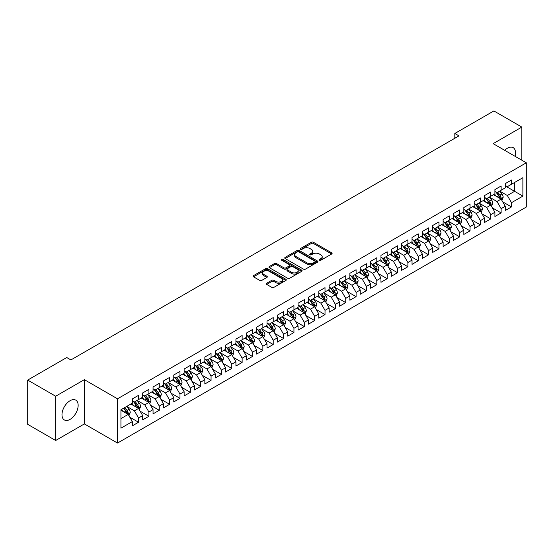 <?xml version="1.0" encoding="UTF-8"?>
<svg xmlns="http://www.w3.org/2000/svg" width="554" height="554" viewBox="0 0 554 554"><rect width="100%" height="100%" fill="white"/><g stroke="black" fill="none" stroke-linecap="round" stroke-linejoin="round"><path stroke-width="0.83" d="M319.45 260.242A1.004 0.582 0 0 0 320.877 260.242L331.68 254.002A1.44 0.831 0 0 0 332.102 253.413A1.44 0.831 0 0 0 331.68 252.832L313.377 242.264A1.44 0.831 0 0 0 311.341 242.264L300.538 248.497A1.004 0.582 0 0 0 300.24 248.912A1.004 0.582 0 0 0 300.538 249.321A1.004 0.582 0 0 0 301.965 249.321L303.357 248.511A4.605 2.659 0 0 1 309.866 248.511L311.39 249.397A4.605 2.659 0 0 1 312.74 251.274A4.605 2.659 0 0 1 311.39 253.15L309.998 253.961A1.004 0.582 0 0 0 309.7 254.369A1.004 0.582 0 0 0 309.998 254.778A1.004 0.582 0 0 0 311.417 254.778L312.816 253.974A4.605 2.659 0 0 1 319.326 253.974L320.849 254.854A4.605 2.659 0 0 1 322.199 256.731A4.605 2.659 0 0 1 320.849 258.614L319.45 259.417A1.004 0.582 0 0 0 319.159 259.833A1.004 0.582 0 0 0 319.45 260.242L319.45 259.417M70.067 419.378A11.426 6.6 120 0 0 77.532 409.309A11.426 6.6 120 0 0 75.787 400.147A11.426 6.6 120 0 0 70.067 400.715A11.426 6.6 120 0 0 62.602 410.784A11.426 6.6 120 0 0 64.354 419.946A11.426 6.6 120 0 0 70.067 419.378M515.047 156.297A11.426 6.6 120 0 0 513.156 147.634A11.426 6.6 120 0 0 507.443 148.202A11.426 6.6 120 0 0 504.715 150.328M266.703 283.239A1.44 0.831 0 0 0 266.28 283.828A1.44 0.831 0 0 0 266.703 284.41L271.834 287.381A1.44 0.831 0 0 0 273.87 287.381L285.871 280.449A1.44 0.831 0 0 0 286.293 279.86A1.44 0.831 0 0 0 285.871 279.278L267.568 268.711A1.44 0.831 0 0 0 265.532 268.711L253.531 275.636A1.44 0.831 0 0 0 253.116 276.224A1.44 0.831 0 0 0 253.531 276.813L259.736 280.393A1.44 0.831 0 0 0 261.772 280.393L266.903 277.429A1.44 0.831 0 0 0 267.326 276.841A1.44 0.831 0 0 0 266.903 276.252L263.829 274.479A3.843 2.223 0 0 1 262.7 272.907A3.843 2.223 0 0 1 265.075 270.858A3.843 2.223 0 0 1 269.272 271.335L281.321 278.295A3.843 2.223 0 0 1 282.443 279.86A3.843 2.223 0 0 1 280.075 281.917A3.843 2.223 0 0 1 275.878 281.432L273.87 280.276A1.44 0.831 0 0 0 271.834 280.276L266.703 283.239L266.703 284.41L271.834 281.474L271.834 280.276M55.67 396.228L55.67 440.492L84.367 423.921L84.367 379.663L55.67 396.228L27.7 380.079L66.757 357.531L70.898 359.927L458.961 135.875L454.82 133.486L454.82 138.271M84.367 379.663L117.517 398.804L526.3 162.793L526.3 207.051L117.517 443.061L117.517 398.804M521.847 160.224L521.847 127.088L493.15 143.652L526.3 162.793M521.847 127.088L493.877 110.938L454.82 133.486M303.46 269.119A1.44 0.831 0 0 0 305.496 269.119L317.49 262.194A1.44 0.831 0 0 0 317.913 261.606A1.44 0.831 0 0 0 317.49 261.017L299.188 250.45A1.44 0.831 0 0 0 297.159 250.45L285.158 257.381A1.44 0.831 0 0 0 284.735 257.963A1.44 0.831 0 0 0 285.158 258.552L303.46 269.119M282.055 260.456A1.004 0.582 0 0 1 283.073 260.602L283.073 259.404L301.681 270.144A1.44 0.831 0 0 1 302.103 270.733A1.44 0.831 0 0 1 301.681 271.322L289.68 278.247A1.44 0.831 0 0 1 287.651 278.247L269.348 267.679L274.479 264.736L274.479 263.545L269.348 266.509A1.44 0.831 0 0 0 268.925 267.097A1.44 0.831 0 0 0 269.348 267.679L269.348 266.509M274.479 264.736A1.44 0.831 0 0 1 276.515 264.736L276.515 263.545A1.44 0.831 0 0 0 274.479 263.545M276.515 263.545L283.939 267.831A1.44 0.831 0 0 0 285.968 267.831L289.375 265.865A1.44 0.831 0 0 0 289.797 265.276A1.44 0.831 0 0 0 289.375 264.687L281.647 260.228A1.004 0.582 0 0 1 281.356 259.812A1.004 0.582 0 0 1 281.979 259.279A1.004 0.582 0 0 1 283.073 259.404M505.269 185.943L514.597 191.324L514.597 182.474L522.879 177.689L511.487 184.267L511.487 180.015L505.269 183.609L505.269 187.854L501.128 190.244L501.128 185.999L494.909 189.586L494.909 193.838L490.768 196.227L490.768 191.982L484.549 195.569L484.549 199.814L480.408 202.21L480.408 197.958L474.189 201.552L474.189 205.797L470.048 208.186L470.048 203.941L463.83 207.528L463.83 211.78L459.688 214.169L459.688 209.924L453.47 213.512L453.47 217.757L449.329 220.153L449.329 215.908L443.117 219.495L443.117 223.74L438.969 226.129L438.969 221.884L432.757 225.471L432.757 229.723L428.609 232.112L428.609 227.867L422.397 231.454L422.397 235.699L418.249 238.095L418.249 233.85L412.038 237.437L412.038 241.683L407.889 244.072L407.889 239.827L401.678 243.414L401.678 247.666L397.53 250.055L397.53 245.81L391.318 249.397L391.318 253.642L387.17 256.038L387.17 251.793L380.958 255.38L380.958 259.625L376.81 262.014L376.81 257.769L370.598 261.356L370.598 265.608L366.457 267.998L366.457 263.752L360.239 267.34L360.239 271.585L356.097 273.981L356.097 269.736L349.879 273.323L349.879 277.568L345.738 279.964L345.738 275.712L339.519 279.299L339.519 283.551L335.378 285.94L335.378 281.695L329.159 285.282L329.159 289.527L325.018 291.923L325.018 287.678L318.799 291.266L318.799 295.511L314.658 297.907L314.658 293.655L308.44 297.249L308.44 301.494L304.298 303.883L304.298 299.638L298.08 303.225L298.08 307.47L293.939 309.866L293.939 305.621L287.72 309.208L287.72 313.453L283.579 315.849L283.579 311.597L277.36 315.191L277.36 319.436L273.219 321.826L273.219 317.581L267 321.168L267 325.413L262.859 327.809L262.859 323.564L256.641 327.151L256.641 331.396L252.499 333.792L252.499 329.54L246.288 333.134L246.288 337.379L242.14 339.768L242.14 335.523L235.928 339.11L235.928 343.355L231.78 345.751L231.78 341.506L225.568 345.094L225.568 349.339L221.42 351.735L221.42 347.483L215.208 351.077L215.208 355.322L211.06 357.711L211.06 353.466L204.848 357.053L204.848 361.305L200.7 363.694L200.7 359.449L194.489 363.036L194.489 367.281L190.341 369.677L190.341 365.425L184.129 369.019L184.129 373.264L179.981 375.654L179.981 371.409L173.769 374.996L173.769 379.248L169.621 381.637L169.621 377.392L163.409 380.979L163.409 385.224L159.268 387.62L159.268 383.368L153.049 386.962L153.049 391.207L148.908 393.596L148.908 389.351L142.69 392.938L142.69 397.19L138.548 399.579L138.548 395.334L132.33 398.922L132.33 403.167L120.938 409.745L120.938 428.166L132.33 421.587L128.189 414.413L120.938 410.223M522.879 177.689L522.879 196.109L511.487 202.688L507.339 195.507L499.833 191.172M502.734 201.878L511.487 206.933L511.487 202.688M511.487 206.933L505.269 210.52L505.269 206.275L501.128 208.664L496.98 201.49L489.473 197.155M492.374 207.861L501.128 212.916L501.128 208.664M501.128 212.916L494.909 216.503L494.909 212.258L490.768 214.647L486.627 207.473L479.113 203.138M482.015 213.844L490.768 218.892L490.768 214.647M490.768 218.892L484.549 222.486L484.549 218.234L480.408 220.631L476.267 213.449L468.753 209.114M471.655 219.82L480.408 224.876L480.408 220.631M480.408 224.876L474.189 228.463L474.189 224.218L470.048 226.614L465.907 219.432L458.393 215.097M461.295 225.803L470.048 230.859L470.048 226.614M470.048 230.859L463.83 234.446L463.83 230.201L459.688 232.59L455.547 225.416L448.034 221.081M450.935 231.787L459.688 236.835L459.688 232.59M459.688 236.835L453.47 240.429L453.47 236.177L449.329 238.573L445.187 231.392L437.674 227.057M440.575 237.763L449.329 242.818L449.329 238.573M449.329 242.818L443.117 246.405L443.117 242.16L438.969 244.556L434.828 237.375L427.314 233.04M430.216 243.746L438.969 248.801L438.969 244.556M438.969 248.801L432.757 252.389L432.757 248.144L428.609 250.533L424.468 243.358L416.954 239.023M419.856 249.729L428.609 254.778L428.609 250.533M428.609 254.778L422.397 258.372L422.397 254.12L418.249 256.516L414.108 249.335L406.594 245M409.496 255.706L418.249 260.761L418.249 256.516M418.249 260.761L412.038 264.348L412.038 260.103L407.889 262.499L403.748 255.318L396.235 250.983M399.136 261.689L407.889 266.744L407.889 262.499M407.889 266.744L401.678 270.331L401.678 266.086L397.53 268.475L393.388 261.301L385.875 256.966M388.776 267.672L397.53 272.72L397.53 268.475M397.53 272.72L391.318 276.314L391.318 272.062L387.17 274.459L383.029 267.284L375.515 262.942M378.417 273.648L387.17 278.704L387.17 274.459M387.17 278.704L380.958 282.291L380.958 278.046L376.81 280.442L372.669 273.261L365.162 268.925M368.057 279.632L376.81 284.687L376.81 280.442M376.81 284.687L370.598 288.274L370.598 284.029L366.457 286.418L362.309 279.244L354.802 274.909M357.697 285.615L366.457 290.67L366.457 286.418M366.457 290.67L360.239 294.257L360.239 290.012L356.097 292.401L351.949 285.227L344.443 280.885M347.344 291.591L356.097 296.646L356.097 292.401M356.097 296.646L349.879 300.233L349.879 295.988L345.738 298.384L341.589 291.203L334.083 286.868M336.984 297.574L345.738 302.629L345.738 298.384M345.738 302.629L339.519 306.217L339.519 301.972L335.378 304.361L331.23 297.186L323.723 292.851M326.625 303.557L335.378 308.613L335.378 304.361M335.378 308.613L329.159 312.2L329.159 307.955L325.018 310.344L320.87 303.17L313.363 298.828M316.265 309.534L325.018 314.589L325.018 310.344M325.018 314.589L318.799 318.176L318.799 313.931L314.658 316.327L310.51 309.146L303.003 304.811M305.905 315.517L314.658 320.572L314.658 316.327M314.658 320.572L308.44 324.159L308.44 319.914L304.298 322.303L300.15 315.129L292.644 310.794M295.545 321.5L304.298 326.555L304.298 322.303M304.298 326.555L298.08 330.142L298.08 325.897L293.939 328.287L289.79 321.112L282.284 316.77M285.185 327.476L293.939 332.532L293.939 328.287M293.939 332.532L287.72 336.119L287.72 331.874L283.579 334.27L279.438 327.089L271.924 322.753M274.826 333.46L283.579 338.515L283.579 334.27M283.579 338.515L277.36 342.102L277.36 337.857L273.219 340.246L269.078 333.072L261.564 328.737M264.466 339.443L273.219 344.498L273.219 340.246M273.219 344.498L267 348.085L267 343.84L262.859 346.229L258.718 339.055L251.204 334.713M254.106 345.426L262.859 350.474L262.859 346.229M262.859 350.474L256.641 354.068L256.641 349.816L252.499 352.212L248.358 345.031L240.845 340.696M243.746 351.402L252.499 356.457L252.499 352.212M252.499 356.457L246.288 360.045L246.288 355.8L242.14 358.189L237.998 351.014L230.485 346.679M233.386 357.385L242.14 362.441L242.14 358.189M242.14 362.441L235.928 366.028L235.928 361.783L231.78 364.172L227.639 356.998L220.125 352.663M223.027 363.369L231.78 368.417L231.78 364.172M231.78 368.417L225.568 372.011L225.568 367.759L221.42 370.155L217.279 362.974L209.765 358.639M212.667 369.345L221.42 374.4L221.42 370.155M221.42 374.4L215.208 377.987L215.208 373.742L211.06 376.131L206.919 368.957L199.405 364.622M202.307 375.328L211.06 380.383L211.06 376.131M211.06 380.383L204.848 383.97L204.848 379.725L200.7 382.115L196.559 374.94L189.046 370.605M191.947 381.311L200.7 386.36L200.7 382.115M200.7 386.36L194.489 389.954L194.489 385.702L190.341 388.098L186.199 380.917L178.686 376.581M181.587 387.288L190.341 392.343L190.341 388.098M190.341 392.343L184.129 395.93L184.129 391.685L179.981 394.081L175.84 386.9L168.326 382.565M171.228 393.271L179.981 398.326L179.981 394.081M179.981 398.326L173.769 401.913L173.769 397.668L169.621 400.057L165.48 392.883L157.973 388.548M160.868 399.254L169.621 404.302L169.621 400.057M169.621 404.302L163.409 407.896L163.409 403.644L159.268 406.04L155.12 398.859L147.613 394.524M150.508 405.23L159.268 410.285L159.268 406.04M159.268 410.285L153.049 413.873L153.049 409.628L148.908 412.024L144.76 404.842L137.254 400.507M140.155 411.213L148.908 416.269L148.908 412.024M148.908 416.269L142.69 419.856L142.69 415.611L138.548 418L134.4 410.826L126.894 406.491M129.795 417.197L138.548 422.245L138.548 418M138.548 422.245L132.33 425.839L132.33 421.587M132.33 400.777L134.4 401.975L138.548 399.579M120.938 418.602L128.189 414.413M142.69 394.794L144.76 395.992L148.908 393.596M134.4 410.826L138.548 408.43L130.882 404.005M142.69 415.611L138.548 408.43M153.049 388.811L155.12 390.009L159.268 387.62M144.76 404.842L148.908 402.453L141.242 398.028M153.049 409.628L148.908 402.453M163.409 382.835L165.48 384.033L169.621 381.637M155.12 398.859L159.268 396.47L151.602 392.045M163.409 403.644L159.268 396.47M173.769 376.852L175.84 378.05L179.981 375.654M165.48 392.883L169.621 390.487L161.955 386.062M173.769 397.668L169.621 390.487M184.129 370.868L186.199 372.066L190.341 369.677M175.84 386.9L179.981 384.511L172.315 380.079M184.129 391.685L179.981 384.511M194.489 364.892L196.559 366.083L200.7 363.694M186.199 380.917L190.341 378.527L182.675 374.102M194.489 385.702L190.341 378.527M204.848 358.909L206.919 360.107L211.06 357.711M196.559 374.94L200.7 372.544L193.034 368.119M204.848 379.725L200.7 372.544M215.208 352.926L217.279 354.124L221.42 351.735M206.919 368.957L211.06 366.568L203.394 362.136M215.208 373.742L211.06 366.568M225.568 346.949L227.639 348.141L231.78 345.751M217.279 362.974L221.42 360.585L213.754 356.16M225.568 367.759L221.42 360.585M235.928 340.966L237.998 342.164L242.14 339.768M227.639 356.998L231.78 354.602L224.114 350.176M235.928 361.783L231.78 354.602M246.288 334.983L248.358 336.181L252.499 333.792M237.998 351.014L242.14 348.625L234.474 344.193M246.288 355.8L242.14 348.625M256.641 329.007L258.718 330.198L262.859 327.809M248.358 345.031L252.499 342.642L244.833 338.217M256.641 349.816L252.499 342.642M267 323.024L269.078 324.222L273.219 321.826M258.718 339.055L262.859 336.659L255.193 332.234M267 343.84L262.859 336.659M277.36 317.04L279.438 318.238L283.579 315.849M269.078 333.072L273.219 330.683L265.553 326.251M277.36 337.857L273.219 330.683M287.72 311.064L289.79 312.255L293.939 309.866M279.438 327.089L283.579 324.699L275.913 320.274M287.72 331.874L283.579 324.699M298.08 305.081L300.15 306.279L304.298 303.883M289.79 321.112L293.939 318.716L286.273 314.291M298.08 325.897L293.939 318.716M308.44 299.098L310.51 300.296L314.658 297.907M300.15 315.129L304.298 312.733L296.632 308.308M308.44 319.914L304.298 312.733M318.799 293.121L320.87 294.312L325.018 291.923M310.51 309.146L314.658 306.757L306.992 302.332M318.799 313.931L314.658 306.757M329.159 287.138L331.23 288.336L335.378 285.94M320.87 303.17L325.018 300.774L317.352 296.348M329.159 307.955L325.018 300.774M339.519 281.155L341.589 282.353L345.738 279.964M331.23 297.186L335.378 294.79L327.712 290.365M339.519 301.972L335.378 294.79M349.879 275.179L351.949 276.37L356.097 273.981M341.589 291.203L345.738 288.814L338.072 284.389M349.879 295.988L345.738 288.814M360.239 269.196L362.309 270.394L366.457 267.998M351.949 285.227L356.097 282.831L348.431 278.406M360.239 290.012L356.097 282.831M370.598 263.212L372.669 264.41L376.81 262.014M362.309 279.244L366.457 276.848L358.784 272.423M370.598 284.029L366.457 276.848M380.958 257.236L383.029 258.427L387.17 256.038M372.669 273.261L376.81 270.871L369.144 266.446M380.958 278.046L376.81 270.871M391.318 251.253L393.388 252.451L397.53 250.055M383.029 267.284L387.17 264.888L379.504 260.463M391.318 272.062L387.17 264.888M401.678 245.27L403.748 246.468L407.889 244.072M393.388 261.301L397.53 258.905L389.864 254.48M401.678 266.086L397.53 258.905M412.038 239.293L414.108 240.484L418.249 238.095M403.748 255.318L407.889 252.929L400.223 248.504M412.038 260.103L407.889 252.929M422.397 233.31L424.468 234.508L428.609 232.112M414.108 249.335L418.249 246.946L410.583 242.52M422.397 254.12L418.249 246.946M432.757 227.327L434.828 228.525L438.969 226.129M424.468 243.358L428.609 240.962L420.943 236.537M432.757 248.144L428.609 240.962M443.117 221.344L445.187 222.542L449.329 220.153M434.828 237.375L438.969 234.986L431.303 230.561M443.117 242.16L438.969 234.986M453.47 215.368L455.547 216.566L459.688 214.169M445.187 231.392L449.329 229.003L441.663 224.578M453.47 236.177L449.329 229.003M463.83 209.384L465.907 210.582L470.048 208.186M455.547 225.416L459.688 223.02L452.022 218.595M463.83 230.201L459.688 223.02M474.189 203.401L476.267 204.599L480.408 202.21M465.907 219.432L470.048 217.043L462.382 212.618M474.189 224.218L470.048 217.043M484.549 197.425L486.627 198.616L490.768 196.227M476.267 213.449L480.408 211.06L472.742 206.635M484.549 218.234L480.408 211.06M494.909 191.442L496.98 192.64L501.128 190.244M486.627 207.473L490.768 205.077L483.102 200.652M494.909 212.258L490.768 205.077M505.269 185.458L507.339 186.656L511.487 184.267M496.98 201.49L501.128 199.101L493.462 194.669M505.269 206.275L501.128 199.101M27.7 380.079L27.7 424.343L55.67 440.492M84.367 423.921L117.517 443.061M507.339 195.507L514.597 191.324L522.879 196.109M319.852 260.38L320.849 259.805A4.605 2.659 0 0 0 322.199 257.929L322.199 256.731M312.74 251.274L312.74 252.472A4.605 2.659 0 0 1 311.39 254.348L310.399 254.923M331.68 252.832L331.68 254.002L313.377 243.455A1.44 0.831 0 0 0 311.341 243.455L300.94 249.466M317.477 262.201L299.188 251.648A1.44 0.831 0 0 0 297.159 251.648L285.178 258.566M314.949 262.014A1.004 0.582 0 0 0 315.247 261.606A1.004 0.582 0 0 0 314.949 261.197L298.883 251.918A1.004 0.582 0 0 0 297.463 251.918L295.988 252.769A4.605 2.659 0 0 0 294.638 254.646A4.605 2.659 0 0 0 295.988 256.53L306.971 262.866A4.605 2.659 0 0 0 313.474 262.866L314.949 262.014L314.949 263.212A1.004 0.582 0 0 0 315.247 262.804L315.247 261.606M294.638 254.646L294.638 255.844A4.605 2.659 0 0 0 295.988 257.721L295.988 256.53M314.949 263.212L313.474 264.064A4.605 2.659 0 0 1 306.971 264.064L295.988 257.721M276.515 264.736L283.939 269.022A1.44 0.831 0 0 0 285.968 269.022L289.375 267.056A1.44 0.831 0 0 0 289.797 266.474L289.797 265.276M283.073 260.602L301.66 271.335M291.639 272.277A3.843 2.223 0 0 0 295.829 272.755A3.843 2.223 0 0 0 298.204 270.705A3.843 2.223 0 0 0 297.082 269.133L292.837 266.682A1.44 0.831 0 0 0 290.802 266.682L287.394 268.648A1.44 0.831 0 0 0 286.972 269.237A1.44 0.831 0 0 0 287.394 269.826L291.639 272.277L291.639 273.468A3.843 2.223 0 0 0 295.829 273.953A3.843 2.223 0 0 0 298.204 271.903L298.204 270.705M286.972 269.237L286.972 270.435A1.44 0.831 0 0 0 287.394 271.024L287.394 269.826M291.639 273.468L287.394 271.024M282.443 279.86L282.443 281.058A3.843 2.223 0 0 1 280.075 283.115A3.843 2.223 0 0 1 275.878 282.63L273.87 281.474A1.44 0.831 0 0 0 271.834 281.474M262.7 272.907L262.7 274.105A3.843 2.223 0 0 0 263.829 275.67L263.829 274.479M266.889 277.436L263.829 275.67M285.871 279.278L285.871 280.449L267.568 269.902A1.44 0.831 0 0 0 265.532 269.902L253.552 276.82M501.896 200.423L503.177 197.293A3.885 2.244 -120 0 0 501.938 193.983L499.736 191.047M496.232 196.268L494.556 194.038M500.394 198.678L501.079 197.459A3.885 2.244 -120 0 0 499.971 195.119L497.769 192.183M496.516 192.37L499.23 195.998A1.981 1.143 60 0 1 499.59 196.594L501.079 197.459M495.83 191.975L498.725 195.839A3.885 2.244 60 0 1 499.84 198.173L499.916 198.401M491.536 206.407L492.818 203.27A3.885 2.244 -120 0 0 491.578 199.966L489.376 197.03M485.872 202.252L484.196 200.022M490.034 204.655L490.719 203.436A3.885 2.244 -120 0 0 489.611 201.102L487.409 198.166M486.156 198.346L488.87 201.975A1.981 1.143 60 0 1 489.23 202.577L490.719 203.436M485.47 197.951L488.365 201.822A3.885 2.244 60 0 1 489.48 204.156L489.556 204.378M481.177 212.39L482.458 209.253A3.885 2.244 -120 0 0 481.218 205.949L479.016 203.006M475.512 208.235L473.836 205.998M479.674 210.638L480.36 209.419A3.885 2.244 -120 0 0 479.252 207.085L477.049 204.149M475.796 204.329L478.511 207.958A1.981 1.143 60 0 1 478.871 208.56L480.36 209.419M475.11 203.934L478.005 207.798A3.885 2.244 60 0 1 479.12 210.139L479.196 210.361M470.817 218.366L472.098 215.236A3.885 2.244 -120 0 0 470.858 211.926L468.656 208.99M465.152 214.211L463.476 211.981M469.314 216.621L470 215.402A3.885 2.244 -120 0 0 468.892 213.061L466.69 210.125M465.436 210.312L468.151 213.941A1.981 1.143 60 0 1 468.511 214.537L470 215.402M464.751 209.918L467.645 213.782A3.885 2.244 60 0 1 468.76 216.115L468.836 216.344M460.457 224.349L461.738 221.212A3.885 2.244 -120 0 0 460.499 217.909L458.296 214.973M454.792 220.194L453.124 217.964M458.954 222.597L459.647 221.378A3.885 2.244 -120 0 0 458.532 219.045L456.33 216.108M455.076 216.289L457.791 219.917A1.981 1.143 60 0 1 458.151 220.52L459.647 221.378M454.391 215.894L457.292 219.765A3.885 2.244 60 0 1 458.4 222.099L458.477 222.32M450.097 230.332L451.378 227.195A3.885 2.244 -120 0 0 450.139 223.892L447.944 220.956M444.433 226.177L442.764 223.941M448.595 228.58L449.287 227.362A3.885 2.244 -120 0 0 448.172 225.028L445.97 222.092M444.717 222.272L447.431 225.9A1.981 1.143 60 0 1 447.791 226.503L449.287 227.362M444.031 221.877L446.933 225.741A3.885 2.244 60 0 1 448.041 228.082L448.117 228.303M439.738 236.309L441.019 233.179A3.885 2.244 -120 0 0 439.779 229.868L437.584 226.932M434.073 232.161L432.404 229.924M438.242 234.564L438.927 233.345A3.885 2.244 -120 0 0 437.812 231.011L435.61 228.068M434.357 228.255L437.071 231.884A1.981 1.143 60 0 1 437.431 232.479L438.927 233.345M433.671 227.86L436.573 231.724A3.885 2.244 60 0 1 437.681 234.058L437.757 234.287M429.378 242.292L430.659 239.155A3.885 2.244 -120 0 0 429.419 235.852L427.224 232.915M423.713 238.137L422.044 235.907M427.882 240.54L428.567 239.321A3.885 2.244 -120 0 0 427.453 236.987L425.25 234.051M423.997 234.231L426.719 237.86A1.981 1.143 60 0 1 427.072 238.462L428.567 239.321M423.311 233.836L426.213 237.708A3.885 2.244 60 0 1 427.321 240.041L427.404 240.263M419.018 248.275L420.299 245.138A3.885 2.244 -120 0 0 419.059 241.835L416.864 238.899M413.353 244.12L411.684 241.883M417.522 246.523L418.208 245.304A3.885 2.244 -120 0 0 417.093 242.971L414.891 240.034M413.637 240.214L416.359 243.843A1.981 1.143 60 0 1 416.712 244.446L418.208 245.304M412.952 239.82L415.853 243.691A3.885 2.244 60 0 1 416.961 246.024L417.044 246.246M408.658 254.251L409.939 251.121A3.885 2.244 -120 0 0 408.707 247.811L406.504 244.875M402.993 250.103L401.325 247.867M407.162 252.506L407.848 251.287A3.885 2.244 -120 0 0 406.733 248.954L404.538 246.011M403.277 246.198L405.999 249.826A1.981 1.143 60 0 1 406.359 250.422L407.848 251.287M402.599 245.803L405.493 249.667A3.885 2.244 60 0 1 406.601 252.001L406.684 252.229M398.298 260.235L399.579 257.104A3.885 2.244 -120 0 0 398.347 253.794L396.145 250.858M392.634 256.08L390.965 253.85M396.803 258.483L397.488 257.264A3.885 2.244 -120 0 0 396.373 254.93L394.178 251.994M392.918 252.174L395.639 255.803A1.981 1.143 60 0 1 395.999 256.405L397.488 257.264M392.239 251.786L395.134 255.65A3.885 2.244 60 0 1 396.242 257.984L396.325 258.212M387.939 266.218L389.227 263.081A3.885 2.244 -120 0 0 387.987 259.778L385.785 256.841M382.274 262.063L380.605 259.826M386.443 264.466L387.128 263.247A3.885 2.244 -120 0 0 386.013 260.913L383.818 257.977M382.558 258.157L385.279 261.786A1.981 1.143 60 0 1 385.639 262.388L387.128 263.247M381.879 257.762L384.774 261.633A3.885 2.244 60 0 1 385.882 263.967L385.965 264.189M377.579 272.194L378.867 269.064A3.885 2.244 -120 0 0 377.627 265.754L375.425 262.818M371.914 268.046L370.245 265.809M376.083 270.449L376.768 269.23A3.885 2.244 -120 0 0 375.654 266.896L373.458 263.953M372.198 264.14L374.919 267.769A1.981 1.143 60 0 1 375.28 268.371L376.768 269.23M371.519 263.746L374.414 267.61A3.885 2.244 60 0 1 375.522 269.943L375.605 270.172M367.219 278.177L368.507 275.047A3.885 2.244 -120 0 0 367.267 271.737L365.065 268.801M361.561 274.022L359.885 271.792M365.723 276.425L366.409 275.206A3.885 2.244 -120 0 0 365.301 272.873L363.099 269.937M361.838 270.117L364.56 273.745A1.981 1.143 60 0 1 364.92 274.348L366.409 275.206M361.16 269.729L364.054 273.593A3.885 2.244 60 0 1 365.162 275.927L365.245 276.155M356.859 284.16L358.147 281.023A3.885 2.244 -120 0 0 356.908 277.72L354.705 274.784M351.201 280.005L349.526 277.769M355.363 282.408L356.049 281.19A3.885 2.244 -120 0 0 354.941 278.856L352.739 275.92M351.478 276.1L354.2 279.728A1.981 1.143 60 0 1 354.56 280.331L356.049 281.19M350.8 275.705L353.694 279.576A3.885 2.244 60 0 1 354.809 281.91L354.885 282.131M346.499 290.144L347.787 287.007A3.885 2.244 -120 0 0 346.548 283.703L344.346 280.76M340.842 285.989L339.166 283.752M345.003 288.392L345.689 287.173A3.885 2.244 -120 0 0 344.581 284.839L342.379 281.896M341.119 282.083L343.84 285.712A1.981 1.143 60 0 1 344.2 286.314L345.689 287.173M340.44 281.688L343.335 285.552A3.885 2.244 60 0 1 344.45 287.886L344.526 288.115M336.139 296.12L337.428 292.99A3.885 2.244 -120 0 0 336.188 289.68L333.986 286.743M330.482 291.965L328.806 289.735M334.644 294.368L335.329 293.149A3.885 2.244 -120 0 0 334.221 290.815L332.019 287.879M330.759 288.066L333.48 291.688A1.981 1.143 60 0 1 333.84 292.29L335.329 293.149M330.08 287.671L332.975 291.536A3.885 2.244 60 0 1 334.09 293.869L334.166 294.098M325.78 302.103L327.068 298.966A3.885 2.244 -120 0 0 325.828 295.663L323.626 292.727M320.122 297.948L318.446 295.711M324.284 300.351L324.969 299.132A3.885 2.244 -120 0 0 323.861 296.799L321.659 293.862M320.406 294.042L323.12 297.671A1.981 1.143 60 0 1 323.481 298.274L324.969 299.132M319.72 293.648L322.615 297.519A3.885 2.244 60 0 1 323.73 299.853L323.806 300.074M315.42 308.086L316.708 304.949A3.885 2.244 -120 0 0 315.468 301.646L313.266 298.703M309.762 303.931L308.086 301.695M313.924 306.334L314.61 305.115A3.885 2.244 -120 0 0 313.502 302.782L311.3 299.839M310.046 300.026L312.761 303.654A1.981 1.143 60 0 1 313.121 304.257L314.61 305.115M309.361 299.631L312.255 303.495A3.885 2.244 60 0 1 313.37 305.829L313.446 306.057M305.067 314.063L306.348 310.933A3.885 2.244 -120 0 0 305.109 307.622L302.906 304.686M299.402 309.908L297.727 307.678M303.564 312.311L304.25 311.099A3.885 2.244 -120 0 0 303.142 308.758L300.94 305.822M299.686 306.009L302.401 309.631A1.981 1.143 60 0 1 302.761 310.233L304.25 311.099M299.001 305.614L301.895 309.478A3.885 2.244 60 0 1 303.01 311.812L303.086 312.041M294.707 320.046L295.988 316.909A3.885 2.244 -120 0 0 294.749 313.606L292.547 310.669M289.043 315.891L287.367 313.661M293.204 318.294L293.89 317.075A3.885 2.244 -120 0 0 292.782 314.741L290.58 311.805M289.327 311.985L292.041 315.614A1.981 1.143 60 0 1 292.401 316.216L293.89 317.075M288.641 311.59L291.536 315.461A3.885 2.244 60 0 1 292.651 317.795L292.727 318.017M284.347 326.029L285.629 322.892A3.885 2.244 -120 0 0 284.389 319.589L282.187 316.646M278.683 321.874L277.007 319.637M282.845 324.277L283.53 323.058A3.885 2.244 -120 0 0 282.422 320.724L280.22 317.781M278.967 317.968L281.681 321.597A1.981 1.143 60 0 1 282.041 322.199L283.53 323.058M278.281 317.574L281.176 321.438A3.885 2.244 60 0 1 282.291 323.778L282.367 324M273.988 332.005L275.269 328.875A3.885 2.244 -120 0 0 274.029 325.565L271.827 322.629M268.323 327.85L266.647 325.62M272.485 330.26L273.17 329.041A3.885 2.244 -120 0 0 272.062 326.701L269.86 323.765M268.607 323.952L271.322 327.58A1.981 1.143 60 0 1 271.682 328.176L273.17 329.041M267.921 323.557L270.816 327.421A3.885 2.244 60 0 1 271.931 329.755L272.007 329.983M263.628 337.988L264.909 334.851A3.885 2.244 -120 0 0 263.669 331.548L261.467 328.612M257.963 333.833L256.287 331.604M262.125 336.236L262.818 335.018A3.885 2.244 -120 0 0 261.703 332.684L259.501 329.748M258.247 329.928L260.962 333.556A1.981 1.143 60 0 1 261.322 334.159L262.818 335.018M257.562 329.533L260.463 333.404A3.885 2.244 60 0 1 261.571 335.738L261.647 335.959M253.268 343.972L254.549 340.835A3.885 2.244 -120 0 0 253.31 337.531L251.114 334.588M247.603 339.817L245.934 337.58M251.765 342.22L252.458 341.001A3.885 2.244 -120 0 0 251.343 338.667L249.141 335.731M247.887 335.911L250.602 339.54A1.981 1.143 60 0 1 250.962 340.142L252.458 341.001M247.202 335.516L250.103 339.38A3.885 2.244 60 0 1 251.211 341.721L251.287 341.943M242.908 349.948L244.189 346.818A3.885 2.244 -120 0 0 242.95 343.508L240.755 340.572M237.244 345.793L235.575 343.563M241.406 348.203L242.098 346.984A3.885 2.244 -120 0 0 240.983 344.643L238.781 341.707M237.528 341.894L240.242 345.523A1.981 1.143 60 0 1 240.602 346.118L242.098 346.984M236.842 341.499L239.743 345.364A3.885 2.244 60 0 1 240.852 347.697L240.928 347.926M232.548 355.931L233.83 352.794A3.885 2.244 -120 0 0 232.59 349.491L230.395 346.555M226.884 351.776L225.215 349.546M231.053 354.179L231.738 352.96A3.885 2.244 -120 0 0 230.623 350.627L228.421 347.69M227.168 347.87L229.889 351.499A1.981 1.143 60 0 1 230.242 352.102L231.738 352.96M226.482 347.476L229.384 351.347A3.885 2.244 60 0 1 230.492 353.681L230.568 353.902M222.189 361.914L223.47 358.777A3.885 2.244 -120 0 0 222.23 355.474L220.035 352.531M216.524 357.759L214.855 355.523M220.693 360.162L221.378 358.944A3.885 2.244 -120 0 0 220.263 356.61L218.061 353.674M216.808 353.854L219.529 357.482A1.981 1.143 60 0 1 219.883 358.085L221.378 358.944M216.122 353.459L219.024 357.323A3.885 2.244 60 0 1 220.132 359.664L220.215 359.885M211.829 367.891L213.11 364.761A3.885 2.244 -120 0 0 211.877 361.45L209.675 358.514M206.164 363.736L204.495 361.506M210.333 366.146L211.019 364.927A3.885 2.244 -120 0 0 209.904 362.586L207.702 359.65M206.448 359.837L209.17 363.466A1.981 1.143 60 0 1 209.53 364.061L211.019 364.927M205.763 359.442L208.664 363.306A3.885 2.244 60 0 1 209.772 365.64L209.855 365.869M201.469 373.874L202.75 370.737A3.885 2.244 -120 0 0 201.518 367.434L199.315 364.497M195.804 369.719L194.135 367.489M199.973 372.122L200.659 370.903A3.885 2.244 -120 0 0 199.544 368.569L197.349 365.633M196.088 365.813L198.81 369.442A1.981 1.143 60 0 1 199.17 370.044L200.659 370.903M195.41 365.418L198.304 369.289A3.885 2.244 60 0 1 199.412 371.623L199.495 371.845M191.109 379.857L192.397 376.72A3.885 2.244 -120 0 0 191.158 373.417L188.956 370.474M185.445 375.702L183.776 373.465M189.613 378.105L190.299 376.886A3.885 2.244 -120 0 0 189.184 374.552L186.989 371.616M185.728 371.796L188.45 375.425A1.981 1.143 60 0 1 188.81 376.027L190.299 376.886M185.05 371.402L187.944 375.266A3.885 2.244 60 0 1 189.053 377.606L189.136 377.828M180.749 385.833L182.037 382.703A3.885 2.244 -120 0 0 180.798 379.393L178.596 376.457M175.085 381.678L173.416 379.448M179.254 384.088L179.939 382.869A3.885 2.244 -120 0 0 178.824 380.529L176.629 377.593M175.369 377.78L178.09 381.408A1.981 1.143 60 0 1 178.45 382.004L179.939 382.869M174.69 377.385L177.585 381.249A3.885 2.244 60 0 1 178.693 383.583L178.776 383.811M170.39 391.816L171.678 388.679A3.885 2.244 -120 0 0 170.438 385.376L168.236 382.44M164.732 387.661L163.056 385.432M168.894 390.064L169.579 388.846A3.885 2.244 -120 0 0 168.464 386.512L166.269 383.576M165.009 383.756L167.73 387.385A1.981 1.143 60 0 1 168.091 387.987L169.579 388.846M164.33 383.361L167.225 387.232A3.885 2.244 60 0 1 168.333 389.566L168.416 389.787M160.03 397.8L161.318 394.663A3.885 2.244 -120 0 0 160.078 391.359L157.876 388.423M154.372 393.645L152.696 391.408M158.534 396.048L159.22 394.829A3.885 2.244 -120 0 0 158.112 392.495L155.909 389.559M154.649 389.739L157.371 393.368A1.981 1.143 60 0 1 157.731 393.97L159.22 394.829M153.97 389.344L156.865 393.208A3.885 2.244 60 0 1 157.98 395.549L158.056 395.771M149.67 403.776L150.958 400.646A3.885 2.244 -120 0 0 149.719 397.336L147.516 394.4M144.012 399.621L142.336 397.391M148.174 402.031L148.86 400.812A3.885 2.244 -120 0 0 147.752 398.471L145.55 395.535M144.289 395.722L147.011 399.351A1.981 1.143 60 0 1 147.371 399.946L148.86 400.812M143.611 395.327L146.505 399.192A3.885 2.244 60 0 1 147.62 401.525L147.696 401.754M139.31 409.759L140.598 406.622A3.885 2.244 -120 0 0 139.359 403.319L137.157 400.383M133.653 405.604L131.977 403.374M137.814 408.007L138.5 406.788A3.885 2.244 -120 0 0 137.392 404.455L135.19 401.518M133.93 401.698L136.651 405.327A1.981 1.143 60 0 1 137.011 405.93L138.5 406.788M133.251 401.304L136.145 405.175A3.885 2.244 60 0 1 137.26 407.509L137.337 407.73M128.95 415.742L130.238 412.605A3.885 2.244 -120 0 0 128.999 409.302L126.797 406.366M123.293 411.587L121.617 409.351M127.455 413.99L128.14 412.772A3.885 2.244 -120 0 0 127.032 410.438L124.83 407.502M123.854 408.063L126.291 411.31A1.981 1.143 60 0 1 126.651 411.913L128.14 412.772M123.584 408.215L125.786 411.151A3.885 2.244 60 0 1 126.901 413.492L126.977 413.713M320.849 259.805L320.849 258.614M309.998 254.778L309.998 253.961M311.39 254.348L311.39 253.15M300.538 249.321L300.538 248.497M311.341 243.455L311.341 242.264M313.377 243.455L313.377 242.264M285.158 258.552L285.158 257.381M297.159 251.648L297.159 250.45M299.188 251.648L299.188 250.45M317.49 262.194L317.49 261.017M306.971 264.064L306.971 262.866M313.474 264.064L313.474 262.866M283.939 269.022L283.939 267.831M285.968 269.022L285.968 267.831M289.375 267.056L289.375 265.865M301.681 271.322L301.681 270.144M273.87 281.474L273.87 280.276M275.878 282.63L275.878 281.432M266.903 277.429L266.903 276.252M253.531 276.813L253.531 275.636M265.532 269.902L265.532 268.711M267.568 269.902L267.568 268.711M500.643 198.817L503.15 197.369M499.971 195.119L501.938 193.983M497.104 196.774L498.725 195.839M490.283 204.8L492.79 203.346M489.611 201.102L491.578 199.966M486.744 202.757L488.365 201.822M479.923 210.776L482.43 209.329M479.252 207.085L481.218 205.949M476.385 208.74L478.005 207.798M469.563 216.759L472.07 215.312M468.892 213.061L470.858 211.926M466.025 214.717L467.645 213.782M459.204 222.743L461.717 221.288M458.532 219.045L460.499 217.909M455.665 220.7L457.292 219.765M448.844 228.719L451.358 227.272M448.172 225.028L450.139 223.892M445.305 226.683L446.933 225.741M438.484 234.702L440.998 233.255M437.812 231.011L439.779 229.868M434.945 232.659L436.573 231.724M428.124 240.685L430.638 239.231M427.453 236.987L429.419 235.852M424.586 238.642L426.213 237.708M417.764 246.662L420.278 245.214M417.093 242.971L419.059 241.835M414.233 244.626L415.853 243.691M407.405 252.645L409.918 251.197M406.733 248.954L408.707 247.811M403.873 250.602L405.493 249.667M397.045 258.628L399.559 257.174M396.373 254.93L398.347 253.794M393.513 256.585L395.134 255.65M386.685 264.604L389.199 263.157M386.013 260.913L387.987 259.778M383.153 262.568L384.774 261.633M376.325 270.587L378.839 269.14M375.654 266.896L377.627 265.754M372.794 268.545L374.414 267.61M365.965 276.571L368.479 275.116M365.301 272.873L367.267 271.737M362.434 274.528L364.054 273.593M355.606 282.554L358.119 281.1M354.941 278.856L356.908 277.72M352.074 280.511L353.694 279.576M345.246 288.53L347.76 287.083M344.581 284.839L346.548 283.703M341.714 286.487L343.335 285.552M334.886 294.513L337.4 293.059M334.221 290.815L336.188 289.68M331.354 292.47L332.975 291.536M324.526 300.497L327.04 299.042M323.861 296.799L325.828 295.663M320.995 298.454L322.615 297.519M314.166 306.473L316.68 305.025M313.502 302.782L315.468 301.646M310.635 304.437L312.255 303.495M303.814 312.456L306.32 311.002M303.142 308.758L305.109 307.622M300.275 310.413L301.895 309.478M293.454 318.439L295.961 316.985M292.782 314.741L294.749 313.606M289.915 316.396L291.536 315.461M283.094 324.415L285.601 322.968M282.422 320.724L284.389 319.589M279.555 322.38L281.176 321.438M272.734 330.399L275.241 328.944M272.062 326.701L274.029 325.565M269.196 328.356L270.816 327.421M262.374 336.382L264.881 334.928M261.703 332.684L263.669 331.548M258.836 334.339L260.463 333.404M252.015 342.358L254.528 340.911M251.343 338.667L253.31 337.531M248.476 340.322L250.103 339.38M241.655 348.341L244.169 346.894M240.983 344.643L242.95 343.508M238.116 346.298L239.743 345.364M231.295 354.325L233.809 352.87M230.623 350.627L232.59 349.491M227.756 352.282L229.384 351.347M220.935 360.301L223.449 358.854M220.263 356.61L222.23 355.474M217.397 358.265L219.024 357.323M210.575 366.284L213.089 364.837M209.904 362.586L211.877 361.45M207.044 364.241L208.664 363.306M200.216 372.267L202.729 370.813M199.544 368.569L201.518 367.434M196.684 370.224L198.304 369.289M189.856 378.244L192.37 376.796M189.184 374.552L191.158 373.417M186.324 376.208L187.944 375.266M179.496 384.227L182.01 382.779M178.824 380.529L180.798 379.393M175.964 382.184L177.585 381.249M169.136 390.21L171.65 388.756M168.464 386.512L170.438 385.376M165.604 388.167L167.225 387.232M158.776 396.186L161.29 394.739M158.112 392.495L160.078 391.359M155.245 394.15L156.865 393.208M148.417 402.169L150.93 400.722M147.752 398.471L149.719 397.336M144.885 400.126L146.505 399.192M138.057 408.153L140.571 406.698M137.392 404.455L139.359 403.319M134.525 406.11L136.145 405.175M127.697 414.129L130.211 412.682M127.032 410.438L128.999 409.302M124.165 412.093L125.786 411.151"/></g></svg>
